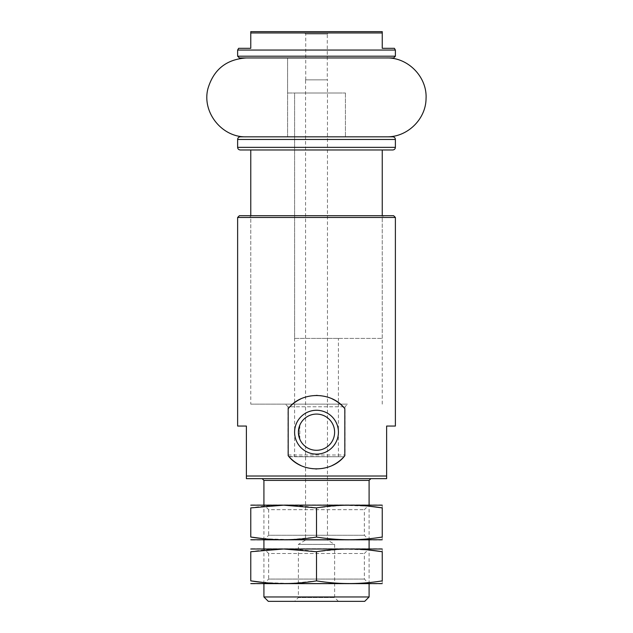 <?xml version="1.0" encoding="UTF-8"?>
<svg xmlns="http://www.w3.org/2000/svg" width="633" height="633" viewBox="0 0 633 633"><rect width="100%" height="100%" fill="white"/><g stroke="black" fill="none" stroke-linecap="round" stroke-linejoin="round"><path stroke-width="0.47" stroke-dasharray="3.17 2.37" d="M250.771 48.306L238.641 48.306M394.375 48.306L382.245 48.306M395.388 50.054L237.628 50.054M382.245 32.963L250.771 32.963L250.771 31.65M329.658 31.65L303.365 31.65L329.658 31.65L327.285 34.024L305.731 34.024L327.285 34.024L327.285 79.853L305.731 79.853L327.285 79.853M395.388 217.459L237.628 217.459M386.628 476.016L246.395 476.016L246.395 478.643L386.628 478.643L386.628 426.056L395.388 426.056M246.395 476.016L246.395 426.056L237.628 426.056M289.779 456.733L343.244 456.733L288.822 456.448L288.023 454.985L288.023 406.774L344.993 406.774L288.023 406.774L285.396 404.147L347.62 404.147L285.396 404.147M299.813 425.162L299.828 439.255M294.598 338.41L338.418 338.41L294.598 338.41L294.598 93.004L338.418 93.004L294.598 93.004L338.418 93.004L294.598 93.004L294.598 456.733L338.418 456.733L294.598 456.733M305.557 79.853L327.467 79.853L305.557 79.853L305.557 540.076L327.467 540.076L305.557 540.076L298.396 544.38L334.628 544.38L298.396 544.38L298.396 597.552L334.628 597.552L298.396 597.552L294.598 601.35L338.418 601.35L294.598 601.35M262.165 478.643L370.851 478.643L262.165 478.643M393.639 215.711L239.377 215.711M249.022 215.711L383.994 215.711L249.022 215.711L250.771 217.459L382.245 217.459L250.771 217.459L250.771 404.147L292.66 404.147M292.668 404.147L250.771 404.147M287.588 93.004L345.436 93.004L287.588 93.004L287.588 57.943L345.436 57.943L287.588 57.943L345.436 57.943L287.588 57.943L287.588 136.823L345.436 136.823L287.588 136.823L345.436 136.823L287.588 136.823L287.588 93.004L345.436 93.004L287.588 93.004M393.639 57.943L239.377 57.943M263.921 583.824L263.921 548.764L369.094 548.764L263.921 548.764L268.669 553.511L364.355 553.511L268.669 553.511L268.669 579.076L364.355 579.076L268.669 579.076L263.921 583.824L369.094 583.824L263.921 583.824M263.921 539.996L263.921 504.936L369.094 504.936L263.921 504.936L268.669 509.684L364.355 509.684L268.669 509.684L268.669 535.249L364.355 535.249L268.669 535.249L263.921 539.996L369.094 539.996L263.921 539.996M369.094 596.966L263.921 596.966M364.711 601.35L268.305 601.35M300.722 465.445A36.809 36.809 0 0 0 315.78 468.998M316.46 469.006A36.809 36.809 0 0 0 332.254 465.469M332.301 398.94A36.809 36.809 0 0 0 317.236 395.388M316.555 395.38A36.809 36.809 0 0 0 300.762 398.917M305.731 79.853L305.731 34.024L303.365 31.65M316.508 338.41L382.245 338.41L316.508 338.41M392.761 136.823L240.255 136.823M392.761 149.974L240.255 149.974M382.245 149.974L316.508 149.974M386.628 136.823L316.508 136.823M316.508 57.943L386.628 57.943L316.508 57.943M251.649 504.936L381.367 504.936M369.094 506.202L342.912 505.292L316.508 507.895C294.598 504.311 272.688 504.311 250.771 507.895L250.771 537.037M382.245 507.895C382.245 504.311 382.245 504.311 382.245 507.895L382.245 537.037C382.245 540.622 382.245 540.622 382.245 537.037C360.058 540.622 338.141 540.622 316.508 537.037L316.508 507.895M251.649 539.996L381.367 539.996M263.921 538.73L290.215 539.64L316.508 537.037M251.649 548.764L381.367 548.764M369.094 550.03L342.912 549.12L316.508 551.723C294.598 548.138 272.688 548.138 250.771 551.723L250.771 580.865M382.245 551.723C382.245 548.138 382.245 548.138 382.245 551.723L382.245 580.865C382.245 584.449 382.245 584.449 382.245 580.865C360.058 584.441 338.141 584.441 316.508 580.865L316.508 551.723M251.649 583.824L381.367 583.824M263.921 582.55L290.215 583.468L316.508 580.865M288.023 454.985L344.993 454.985L288.023 454.985M395.388 56.195L237.628 56.195M369.094 480.4L263.921 480.4M395.388 139.458L237.628 139.458M395.388 147.347L237.628 147.347M343.244 456.733L344.494 456.211L344.993 454.985L344.993 406.774L347.62 404.147M338.418 456.733L338.418 338.41M338.418 601.35L334.628 597.552L334.628 544.38L327.467 540.076L327.467 79.853M382.245 404.147L382.245 217.459L383.994 215.711M345.436 93.004L345.436 136.823L345.436 93.004M369.094 583.824L369.094 548.764L364.355 553.511L364.355 579.076L369.094 583.824M369.094 539.996L369.094 504.936L364.355 509.684L364.355 535.249L369.094 539.996M382.245 338.41L382.245 215.711M250.771 338.41L250.771 215.711"/><path stroke-width="0.95" d="M250.771 48.306L250.771 32.963L250.771 48.306L238.641 48.306L237.628 50.054L395.388 50.054L394.375 48.306L382.245 48.306L382.245 32.963L382.245 48.306M382.245 31.65L250.771 31.65L382.245 31.65L382.245 32.963L382.245 31.65M250.771 31.65L250.771 32.963L382.245 32.963M237.628 217.459L395.388 217.459L395.388 426.056L386.628 426.056L386.628 478.643L246.395 478.643L246.395 426.056L237.628 426.056L237.628 217.459L239.377 215.711L393.639 215.711L395.388 217.459M246.395 476.016L386.628 476.016M288.189 455.713C301.371 473.175 331.542 473.239 344.827 455.713L344.827 408.673C331.645 391.21 301.474 391.147 288.189 408.673L288.189 455.713A36.809 36.809 0 0 0 300.722 465.445M299.828 439.255L298.396 432.197L299.813 425.162M237.628 50.054L237.628 56.195L239.377 57.943L393.639 57.943L395.388 56.195L395.388 50.054M262.165 478.643L263.921 480.4L369.094 480.4L370.851 478.643M263.921 596.966L369.094 596.966L364.711 601.35L268.305 601.35L263.921 596.966L263.921 583.824M263.921 548.764L263.921 539.996M263.921 504.936L263.921 480.4M315.78 468.998A36.809 36.809 0 0 0 316.46 469.006M332.254 465.469A36.809 36.809 0 0 0 344.827 455.713M344.827 408.673A36.809 36.809 0 0 0 332.301 398.94M317.236 395.388A36.809 36.809 0 0 0 316.555 395.38M300.762 398.917A36.809 36.809 0 0 0 288.189 408.673M294.598 432.197A21.91 21.91 0 0 0 327.467 451.171A21.91 21.91 0 0 0 327.467 413.214A21.91 21.91 0 0 0 294.598 432.197M298.396 432.197A18.12 18.12 0 0 0 325.568 447.879A18.12 18.12 0 0 0 325.568 416.506A18.12 18.12 0 0 0 298.396 432.197M316.508 136.823L392.761 136.823C394.375 136.997 395.253 137.875 395.388 139.458L237.628 139.458C237.771 137.875 238.649 136.997 240.255 136.823L386.628 136.823C407.264 137.329 425.922 119.233 426.049 98.598C427.291 77.099 408.15 57.366 386.628 57.943M395.388 147.347L237.628 147.347C237.771 148.929 238.649 149.799 240.255 149.974L392.761 149.974C394.375 149.799 395.253 148.929 395.388 147.347L395.388 139.458M316.508 149.974L382.245 149.974L382.245 215.711M382.245 505.174L250.771 505.174M382.245 507.895L382.245 537.037C382.245 540.622 382.245 540.622 382.245 537.037C360.335 540.622 338.418 540.622 316.508 537.037C294.875 540.622 272.965 540.622 250.771 537.037L250.771 507.895C250.771 504.311 250.771 504.311 250.771 507.895C250.771 504.311 250.771 504.311 250.771 507.895L283.639 505.174L316.508 507.895C338.418 504.311 360.335 504.311 382.245 507.895C382.245 504.311 382.245 504.311 382.245 507.895L369.094 506.202M382.245 539.759L250.771 539.759M250.771 537.037C250.771 540.622 250.771 540.622 250.771 537.037C250.771 540.622 250.771 540.622 250.771 537.037L263.921 538.73M316.508 537.037L316.508 507.895M382.245 549.001L250.771 549.001M382.245 551.723L382.245 580.865C382.245 584.449 382.245 584.449 382.245 580.865C360.335 584.449 338.418 584.449 316.508 580.865C294.875 584.441 272.965 584.441 250.771 580.865L250.771 551.723C250.771 548.138 250.771 548.138 250.771 551.723C250.771 548.138 250.771 548.138 250.771 551.723L283.639 549.001L316.508 551.723C338.418 548.138 360.335 548.138 382.245 551.723C382.245 548.138 382.245 548.138 382.245 551.723L369.094 550.03M382.245 583.586L250.771 583.586M250.771 580.865C250.771 584.449 250.771 584.449 250.771 580.865C250.771 584.449 250.771 584.449 250.771 580.865L263.921 582.55M316.508 580.865L316.508 551.723M237.628 56.195L395.388 56.195M369.094 596.966L369.094 583.824M369.094 548.764L369.094 539.996M369.094 504.936L369.094 480.4M237.628 147.347L237.628 139.458M250.771 215.711L250.771 149.974M246.395 57.943C226.456 59.249 213.637 69.472 207.941 88.62C201.69 112.215 221.993 137.67 246.395 136.823"/></g></svg>
